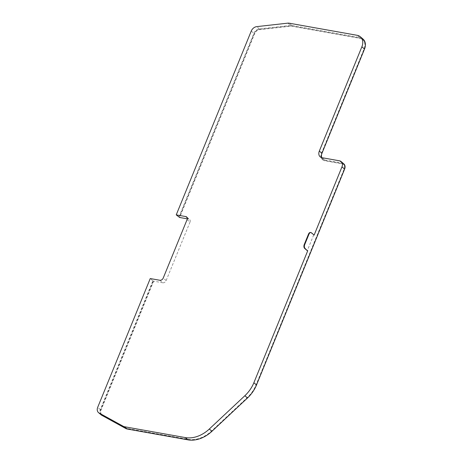 <?xml version="1.0" encoding="UTF-8"?>
<svg xmlns="http://www.w3.org/2000/svg" width="463" height="463" viewBox="0 0 463 463"><rect width="100%" height="100%" fill="white"/><g stroke="black" fill="none" stroke-linecap="round" stroke-linejoin="round"><path stroke-width="0.35" stroke-dasharray="2.31 1.74" d="M310.482 232.484A2.928 1.759 100.1 0 1 311.032 232.756L313.659 235.019L307.27 250.674M187.081 219.607L189.998 222.118A2.928 2.199 -49.3 0 0 189.61 219.491A2.928 2.199 -49.3 0 0 188.765 219.103L187.202 217.755M159.857 280.265L162.779 282.777A2.928 2.199 -49.3 0 0 166.142 280.578L163.219 278.066M101.113 414.842A5.851 4.404 130.7 0 1 100.326 409.587L152.877 280.815L153.34 280.896L100.789 409.668A5.267 3.964 -49.3 0 0 101.495 414.397A5.267 3.964 -49.3 0 0 102.005 414.75L126.295 428.125A5.267 3.964 -49.3 0 0 127.302 428.478L188.186 439.329A28.087 21.13 -49.3 0 0 211.672 430.937L247.213 397.642A28.087 21.13 -49.3 0 0 256.045 384.915L344.142 169.041A5.267 3.964 -49.3 0 0 343.436 164.307A5.267 3.964 -49.3 0 0 341.914 163.601L324.459 160.493A7.02 5.284 130.7 0 1 322.433 159.55A7.02 5.284 130.7 0 1 321.496 153.241L364.045 48.968A10.533 7.923 -49.3 0 0 362.639 39.511A10.533 7.923 -49.3 0 0 359.601 38.099L291.563 25.969A5.267 3.964 -49.3 0 0 290.423 25.94L259.257 29.424A5.267 3.964 -49.3 0 0 254.332 33.417L179.326 217.216M178.863 217.135L253.874 33.336A5.851 4.404 130.7 0 1 259.344 28.897L290.509 25.413A5.851 4.404 130.7 0 1 291.777 25.448L359.815 37.572A11.118 8.363 130.7 0 1 363.021 39.066M321.779 157.651A6.436 4.844 -49.3 0 0 322.815 159.104A6.436 4.844 -49.3 0 0 324.673 159.972L342.128 163.08A5.851 4.404 130.7 0 1 343.818 163.867M153.34 280.896L153.629 281.151L101.079 409.917A5.267 3.964 -49.3 0 0 101.785 414.645A5.267 3.964 -49.3 0 0 102.3 415.004L126.59 428.373A5.267 3.964 -49.3 0 0 127.597 428.726L188.482 439.578A28.087 21.13 -49.3 0 0 211.961 431.192L247.508 397.896A28.087 21.13 -49.3 0 0 256.334 385.164L344.431 169.29A5.267 3.964 -49.3 0 0 343.725 164.562A5.267 3.964 -49.3 0 0 342.209 163.856L324.748 160.742A7.02 5.284 130.7 0 1 322.723 159.799A7.02 5.284 130.7 0 1 321.785 153.496L364.34 49.217A10.533 7.923 -49.3 0 0 362.928 39.76A10.533 7.923 -49.3 0 0 359.89 38.348L291.852 26.223A5.267 3.964 -49.3 0 0 290.718 26.188L259.546 29.678A5.267 3.964 -49.3 0 0 254.627 33.666L179.615 217.471M187.289 218.837L188.765 219.103M162.779 282.777L153.629 281.151M152.877 280.815L150.249 278.552M189.998 222.118L166.142 280.578M314.122 235.1L313.659 235.019M100.789 409.668L101.079 409.917M102.005 414.75L102.3 415.004M126.295 428.125L126.59 428.373M127.302 428.478L127.597 428.726M188.186 439.329L188.482 439.578M211.672 430.937L211.961 431.192M247.213 397.642L247.508 397.896M256.045 384.915L256.334 385.164M344.142 169.041L344.431 169.29M341.914 163.601L342.209 163.856M324.459 160.493L324.748 160.742M321.496 153.241L321.785 153.496M364.045 48.968L364.34 49.217M359.601 38.099L359.89 38.348M291.563 25.969L291.852 26.223M290.423 25.94L290.718 26.188M259.257 29.424L259.546 29.678M254.332 33.417L254.627 33.666M100.326 409.587L97.699 407.324M339.501 160.817L342.128 163.08M259.344 28.897L256.71 26.634M251.247 31.073L253.874 33.336M291.777 25.448L289.144 23.185M287.882 23.15L290.509 25.413M359.815 37.572L357.181 35.31M324.673 159.972L322.04 157.709M311.032 232.756L311.495 232.837M186.687 216.979L189.61 219.491M101.495 414.397L101.785 414.645M343.436 164.307L343.725 164.562M322.433 159.55L322.723 159.799M362.639 39.511L362.928 39.76M322.815 159.104L320.188 156.841"/><path stroke-width="0.69" d="M304.706 244.626A2.928 1.759 100.1 0 0 305.105 248.498L307.27 250.674L304.642 248.411A2.928 1.759 100.1 0 1 304.249 244.545L304.706 244.626L308.966 234.191L308.508 234.104L304.249 244.545M341.972 166.859A5.851 4.404 -49.3 0 0 341.185 161.604L343.818 163.867A5.851 4.404 130.7 0 1 344.599 169.122L341.972 166.859L314.122 235.1L311.495 232.837A2.928 1.759 100.1 0 0 310.939 232.565L310.482 232.484A2.928 1.759 100.1 0 0 308.508 234.104M187.202 217.755L185.842 216.586A2.928 2.199 130.7 0 1 186.687 216.979A2.928 2.199 130.7 0 1 187.081 219.607L163.219 278.066A2.928 2.199 130.7 0 1 159.857 280.265L150.249 278.552L97.699 407.324A5.851 4.404 -49.3 0 0 98.48 412.579A5.851 4.404 -49.3 0 0 99.053 412.973L101.681 415.236A5.851 4.404 130.7 0 1 101.113 414.842L98.48 412.579M187.289 218.837L179.615 217.471L176.235 214.873L251.247 31.073A5.851 4.404 -49.3 0 1 256.71 26.634L287.882 23.15A5.851 4.404 -49.3 0 1 289.144 23.185L357.181 35.31A11.118 8.363 130.7 0 1 360.388 36.803A11.118 8.363 130.7 0 1 361.881 46.786L319.325 151.065A6.436 4.844 130.7 0 0 320.188 156.841A6.436 4.844 130.7 0 0 322.04 157.709L339.501 160.817A5.851 4.404 -49.3 0 1 341.185 161.604M360.388 36.803L363.021 39.066A11.118 8.363 130.7 0 1 364.508 49.049L321.953 153.328A6.436 4.844 -49.3 0 0 321.779 157.651M344.599 169.122L256.502 384.996A28.671 21.576 130.7 0 1 247.491 397.989L211.944 431.285A28.671 21.576 130.7 0 1 187.978 439.85L127.088 428.998A5.851 4.404 130.7 0 1 125.971 428.605L101.681 415.236M185.842 216.586L176.235 214.873M125.971 428.605L123.343 426.342A5.851 4.404 -49.3 0 0 124.46 426.736L127.088 428.998M123.343 426.342L99.053 412.973M307.733 250.761L253.874 382.733A28.671 21.576 130.7 0 1 244.863 395.726L209.317 429.022A28.671 21.576 130.7 0 1 185.345 437.587L124.46 426.736M310.939 232.565A2.928 1.759 100.1 0 0 308.966 234.191M364.508 49.049L361.881 46.786M321.953 153.328L319.325 151.065M187.978 439.85L185.345 437.587M211.944 431.285L209.317 429.022M247.491 397.989L244.863 395.726M256.502 384.996L253.874 382.733M305.105 248.498L304.642 248.411"/></g></svg>
